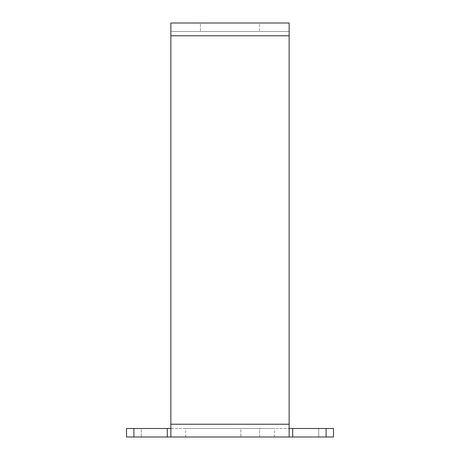 <?xml version="1.0" encoding="UTF-8"?>
<svg xmlns="http://www.w3.org/2000/svg" width="460" height="460" viewBox="0 0 460 460"><rect width="100%" height="100%" fill="white"/><g stroke="black" fill="none" stroke-linecap="round" stroke-linejoin="round"><path stroke-width="0.34" stroke-dasharray="2.3 1.72" d="M133.894 437L133.894 428.484L126.5 428.484L126.5 437L333.5 437L333.5 428.484L292.692 428.484L292.692 437M259.572 437L185.644 437L274.355 437L259.572 437L259.572 428.484L274.355 428.484L185.644 428.484L240.821 428.484L240.821 437L240.821 428.484L259.572 428.484L259.572 437M318.717 437L289.144 437L318.717 437L289.144 437L318.717 437L289.144 437L318.717 437L318.717 428.484L318.717 437L318.717 428.484L289.144 428.484L289.144 437L289.144 428.484L318.717 428.484L318.717 437L318.717 428.484L289.144 428.484L318.717 428.484L318.717 437M133.894 428.484L167.308 428.484L167.308 437L167.308 428.484L170.855 428.484L141.283 428.484L141.283 437L141.283 428.484L170.855 428.484L141.283 428.484L141.283 437L141.283 428.484L170.855 428.484L141.283 428.484L141.283 437L141.283 428.484L170.855 428.484L170.855 437L141.283 437L170.855 437L141.283 437L170.855 437L141.283 437L170.855 437L170.855 23L170.855 31.516L170.855 23L289.144 23L289.144 437L289.144 428.484L289.144 437L289.144 428.484L318.717 428.484L289.144 428.484L289.144 437L289.144 428.484L292.692 428.484M167.308 428.484L167.308 437M170.855 428.484L170.855 31.516L170.855 437L170.855 428.484L170.855 437L170.855 428.484L170.855 437L170.855 428.484L289.144 428.484L170.855 428.484L170.855 437M289.144 428.484L289.144 437M289.144 31.516L289.144 424.223L289.144 31.516L170.855 31.516L289.144 31.516M289.144 23L170.855 23L200.428 23L200.428 31.516L200.428 23L259.572 23L259.572 31.516L259.572 23L289.144 23M326.105 437L326.105 428.484M170.855 424.223L289.144 424.223M170.855 35.776L289.144 35.776M185.644 437L185.644 428.484M274.355 437L274.355 428.484"/><path stroke-width="0.69" d="M326.105 437L326.105 428.484L333.5 428.484L333.5 437L126.5 437L126.5 428.484L167.308 428.484L167.308 437M326.105 428.484L292.692 428.484L292.692 437M289.144 437L289.144 23L170.855 23L170.855 437M289.144 428.484L292.692 428.484M170.855 428.484L167.308 428.484M133.894 437L133.894 428.484M289.144 424.223L170.855 424.223M289.144 35.776L170.855 35.776"/></g></svg>

